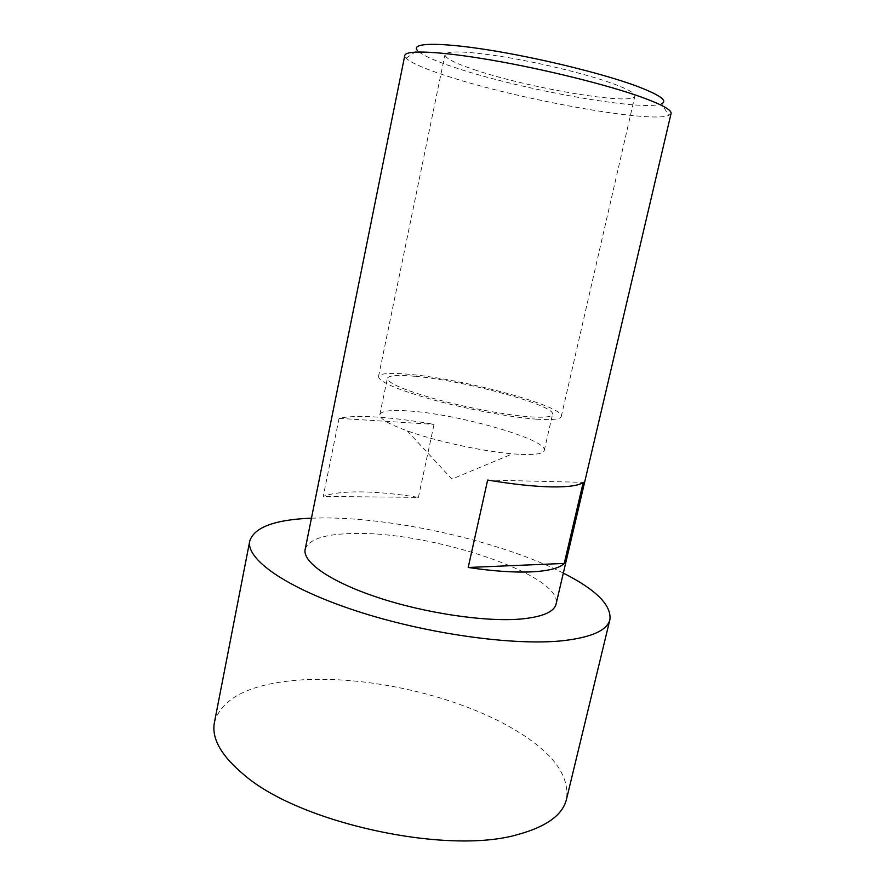 <?xml version="1.0" encoding="UTF-8"?>
<svg xmlns="http://www.w3.org/2000/svg" width="885" height="885" viewBox="0 0 885 885"><rect width="100%" height="100%" fill="white"/><g stroke="black" fill="none" stroke-linecap="round" stroke-linejoin="round"><path stroke-width="0.66" stroke-dasharray="4.42 3.32" d="M214.458 722.293C221.394 699.559 246.362 685.786 289.351 680.963C358.403 673.087 455.034 694.039 514.86 729.837C552.461 752.228 569.686 775.315 566.544 799.067M311.443 518.167L322.472 517.935C395.484 517.471 501.585 541.631 563.325 573.093M671.062 113.501L668.717 115.493C649.369 123.314 517.869 99.242 447.832 76.32C425.287 69.074 411.37 63.045 406.115 58.233L404.799 55.445M418.395 497.381L434.048 424.38C413.129 420.674 394.179 418.24 377.198 417.078C360.261 415.961 347.551 416.381 339.066 418.351L323.235 496.43C331.908 493.177 344.73 491.662 361.699 491.894C378.703 492.171 397.597 494.007 418.395 497.381L323.235 496.43M305.159 549.364C308.544 539.308 324.518 534.031 353.071 533.522C429.8 530.989 563.48 574.885 556.068 604.068M406.115 58.233L417.421 50.478C422.045 55.136 434.823 60.91 455.753 67.813C520.867 89.706 644.402 111.964 661.659 103.733L668.717 115.493M521.099 454.403C535.668 454.945 543.401 453.629 544.264 450.454C548.169 439.591 457.622 413.881 408.35 410.928C390.783 409.722 381.28 410.939 379.831 414.6C379.333 418.55 388.482 423.981 407.277 430.884C435.376 441.106 482.723 451.438 512.526 453.828L521.099 454.403M415.64 376.357C464.835 380.65 555.979 405.441 552.517 414.368C551.775 416.99 544.131 417.797 529.584 416.802C506.629 415.131 468.11 407.952 437.035 399.478C404.412 390.219 387.851 383.183 387.353 378.36C388.67 375.351 398.095 374.687 415.64 376.357M536.233 419.158C552.14 420.22 560.493 419.313 561.289 416.437C564.918 406.492 464.559 379.211 410.131 374.399C390.55 372.519 380.008 373.249 378.503 376.59C379.012 381.911 397.376 389.71 433.595 399.987C468.121 409.412 510.933 417.355 536.233 419.158M474.194 69.65C527.77 87.969 633.881 106.045 634.877 96.1C635.386 93.312 627.874 89.086 612.354 83.422C587.618 74.495 543.556 63.565 506.817 57.359C468.132 51.197 447.511 50.301 444.956 54.682C445.078 58.189 454.824 63.178 474.194 69.65M487.646 480.057L583.248 482.325M339.066 418.351L434.048 424.38M544.264 450.454L552.517 414.368M561.289 416.437L634.877 96.1M378.503 376.59L444.956 54.682M407.277 430.884L451.903 479.073L512.526 453.828M379.831 414.6L387.353 378.36"/><path stroke-width="1.33" d="M563.325 573.093C595.948 589.609 611.48 605.086 609.931 619.5L566.544 799.067C562.794 814.908 546.454 826.756 517.548 834.61C447.522 855.131 300.845 823.404 244.968 775.614C221.405 756.221 211.238 738.444 214.458 722.293L249.758 540.967C254.349 527.217 274.914 519.617 311.443 518.167M609.931 619.5C607.431 630.22 591.921 637.277 563.391 640.663C514.262 646.105 425.862 633.837 355.748 610.75C285.457 587.684 245.61 558.889 249.758 540.967M404.799 55.445C405.573 49.792 439.391 51.109 491.927 60.18C544.352 69.218 607.243 84.838 641.216 97.029C661.869 104.519 671.826 110.017 671.062 113.501L556.068 604.068C554.143 611.955 542.416 616.945 520.911 619.024C485.655 622.133 425.552 613.305 377.983 597.541C330.304 581.788 302.283 561.986 305.159 549.364L404.799 55.445M564.243 563.435C559.574 568.126 548.755 570.936 531.785 571.854C514.417 572.65 493.222 571.19 468.198 567.473L487.646 480.057C512.846 484.25 534.086 486.529 551.366 486.894C568.236 487.137 578.867 485.611 583.248 482.325L564.243 563.435L468.198 567.473M661.659 103.733C668.164 100.691 659.502 94.695 635.684 85.745C601.8 73.3 537.494 57.602 487.513 49.792C437.378 41.916 410.386 42.934 417.421 50.478"/></g></svg>
